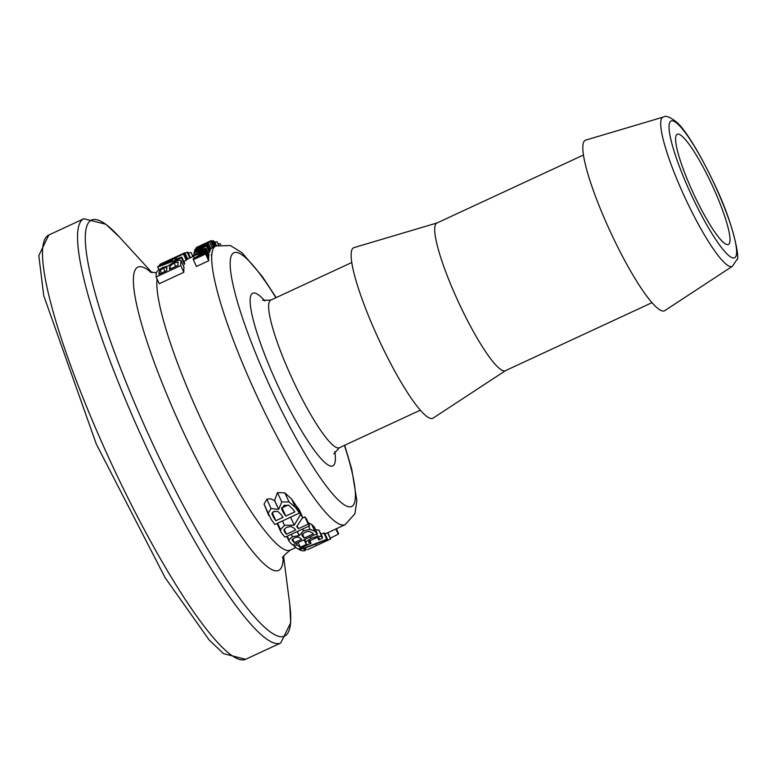 <?xml version="1.0" encoding="UTF-8"?>
<svg xmlns="http://www.w3.org/2000/svg" width="776" height="776" viewBox="0 0 776 776"><rect width="100%" height="100%" fill="white"/><g stroke="black" fill="none" stroke-linecap="round" stroke-linejoin="round"><path stroke-width="1.16" d="M274.597 500.433L277.478 492.595L284.87 492.857L291.563 498.987A153.619 25.87 65.1 0 0 295.792 505.05L299.468 513.062A160.496 27.034 -114.9 0 1 295.443 507.475L289.031 501.956L281.766 501.965L278.681 509.337L274.597 500.433L270.3 498.764L266.808 499.24L264.053 504.109L268.806 515.555M308.179 522.587L311.709 524.469A153.619 25.87 65.1 0 0 314.309 526.962L317.345 533.597A160.496 27.034 -114.9 0 1 314.804 531.24L310.06 529.358L303.455 530.813L299.196 535.644L292.426 536.672L288.915 539.873L288.982 541.095L290.408 542.851A160.496 27.034 65.1 0 0 292.746 545.004L317.345 533.597M324.96 533.791L327.811 532.705L330.673 538.961L307.558 549.641M314.61 529.717L318.936 530.047L322.447 537.108L321.885 536.497L317.597 536.245L310.963 538.428L305.851 541.842L306.084 543.84L306.889 544.209L300.322 547.245A160.496 27.034 -114.9 0 1 297.121 544.917L294.23 546.255A160.496 27.034 65.1 0 0 298.343 549.136L311.021 543.258L308.635 542.249M321.07 534.121L323.893 533.025A153.619 25.87 65.1 0 0 324.688 533.18L327.559 539.446A160.496 27.034 -114.9 0 1 326.764 539.31L299.517 549.767A160.496 27.034 65.1 0 0 303.27 550.892L306.161 549.553A160.496 27.034 -114.9 0 1 303.173 548.768L327.559 539.446M302.262 518.135L304.9 516.913A153.619 25.87 65.1 0 0 306.384 518.669L309.634 525.779A160.496 27.034 -114.9 0 1 308.208 524.13L298.42 528.669A160.496 27.034 -114.9 0 1 296.713 526.642L302.727 517.379A160.496 27.034 -114.9 0 1 300.516 514.478L294.25 525.168L284.501 525.303L280.524 529.601L280.757 531.715L282.212 533.898A160.496 27.034 65.1 0 0 285.035 537.196L309.634 525.779M280.757 531.715L277.08 523.451M290.185 517.369L290.825 517.689L291.32 516.845M296.694 507L296.898 506.573A153.619 25.87 65.1 0 0 299.206 509.696L302.727 517.379M210.18 249.979L210.248 250.124A153.619 25.87 65.1 0 0 209.724 251.405L209.423 251.54M184.853 252.772L160.341 264.131A160.496 27.034 65.1 0 0 159.74 264.5L184.339 253.083A160.496 27.034 -114.9 0 1 184.853 252.772L187.714 259.029A153.619 25.87 65.1 0 0 187.21 259.349L186.686 259.582M183.96 266.895L183.999 267.157A153.619 25.87 65.1 0 0 183.834 272.308L159.235 283.725L156.141 276.964L180.74 265.547A160.496 27.034 -114.9 0 1 181.002 260.62L183.96 266.895M209.481 241.365L208.075 242.015A160.496 27.034 65.1 0 0 206.988 242.917L202.779 244.867A160.496 27.034 -114.9 0 1 203.778 244.023L202.381 244.673A160.496 27.034 65.1 0 0 201.382 245.517L197.492 247.321A160.496 27.034 -114.9 0 1 198.54 246.448L197.133 247.098A160.496 27.034 65.1 0 0 195.872 248.223L208.181 242.51A160.496 27.034 -114.9 0 1 209.481 241.365L212.343 247.622A153.619 25.87 65.1 0 0 211.062 248.805L209.937 249.329M183.883 253.451L158.129 266.275A160.496 27.034 65.1 0 0 157.703 267.08L181.497 257.952A160.496 27.034 -114.9 0 1 181.768 257.021L174.658 259.756A160.496 27.034 -114.9 0 1 175.706 257.777L183.379 253.956A160.496 27.034 -114.9 0 1 183.883 253.451L186.754 259.727A153.619 25.87 65.1 0 0 186.259 260.241L183.805 261.473M181.768 257.021L184.698 263.413A153.619 25.87 65.1 0 0 184.446 264.393L181.497 257.952M206.009 248.174L208.986 254.683A153.619 25.87 65.1 0 0 208.909 255.285L205.921 248.756A160.496 27.034 -114.9 0 1 206.009 248.174L202.41 249.445A160.496 27.034 -114.9 0 1 202.73 248.01L206.503 245.953A160.496 27.034 -114.9 0 1 206.649 245.478L194.01 252.394A160.496 27.034 65.1 0 0 193.874 252.986L205.921 248.756M206.649 245.478L209.578 251.87A153.619 25.87 65.1 0 0 209.433 252.365L208.23 253.025M205.853 249.28L193.554 254.984A160.496 27.034 65.1 0 0 193.466 255.818L203.836 252.355L193.321 258.709A160.496 27.034 65.1 0 0 193.321 259.708L205.621 254.004A160.496 27.034 -114.9 0 1 205.621 253.267L195.649 257.894L205.659 251.831A160.496 27.034 -114.9 0 1 205.689 251.172L195.872 254.48L205.795 249.872A160.496 27.034 -114.9 0 1 205.853 249.28L208.851 255.828A153.619 25.87 65.1 0 0 208.802 256.449L208.23 256.72M205.689 251.172L208.725 257.807A153.619 25.87 65.1 0 0 208.705 258.495L205.659 251.831M205.621 253.267L208.705 259.999A153.619 25.87 65.1 0 0 208.715 260.765L196.415 266.469L193.321 259.708M732.457 266.255L664.809 310.594A94.003 15.83 -114.9 0 1 610.547 232.179A94.003 15.83 -114.9 0 1 585.705 140.107L663.247 117.089A82.246 13.852 65.1 0 0 684.975 197.647A82.246 13.852 65.1 0 0 732.457 266.255L736.783 259.717C740.188 261.105 734.756 226.747 715.385 186.075C695.742 144.307 681.958 126.614 677.215 122.686C670.435 117.098 665.769 115.226 663.247 117.089M712.853 186.725A60.761 10.234 -114.9 0 1 728.383 244.489A60.761 10.234 -114.9 0 1 693.531 193.68A60.761 10.234 -114.9 0 1 677.235 134.258A60.761 10.234 -114.9 0 1 712.853 186.725M205.795 249.872L208.802 256.449M193.466 255.818L194.466 258.001M205.621 254.004L208.715 260.765M201.12 249.92L195.824 251.812L201.382 248.756A160.496 27.034 65.1 0 0 201.12 249.92M202.73 248.01L203.254 249.154M206.503 245.953L209.433 252.365M193.874 252.986L194.572 254.518M183.379 253.956L186.259 260.241M157.703 267.08L158.905 269.709M175.706 257.777L176.317 259.116M172.107 260.775L161.689 264.907L172.961 259.174A160.496 27.034 65.1 0 0 172.107 260.775M208.181 242.51L211.062 248.805M166.898 267.817L166.083 267.313L166.898 267.817A160.496 27.034 65.1 0 0 166.724 270.649L158.954 274.258A160.496 27.034 -114.9 0 1 159.08 271.93L160.157 270.223L163.426 268.127L166.083 267.313L166.811 268.884M180.74 265.547L183.834 272.308M183.999 267.157L181.002 260.62L179.13 260.173L174.27 261.861L168.033 265.993L162.989 267.38L158.061 270.349L156.354 272.425A160.496 27.034 65.1 0 0 156.141 276.964M169.527 269.35A160.496 27.034 -114.9 0 1 169.692 266.537L174.076 262.831L178.17 262.172A160.496 27.034 65.1 0 0 177.956 265.44L169.527 269.35M198.559 246.496L202.167 244.818M203.797 244.062L207.774 242.219M209.501 241.414L210.752 240.841A160.496 27.034 -114.9 0 1 211.053 240.773L213.846 246.894M210.752 240.841L213.584 247.02M185.008 253.121L187.181 252.229A160.496 27.034 -114.9 0 1 187.957 252.278L190.459 257.748M187.181 252.229L189.839 258.03M167.296 260.911L169.372 259.95M184.339 253.083L187.21 259.349M159.74 264.5L160.089 265.276M211.111 240.919L211.576 240.706A160.496 27.034 -114.9 0 1 211.896 240.686L214.583 246.555M212.139 241.21L213.235 240.793A160.496 27.034 -114.9 0 1 213.642 240.87L215.951 245.914M211.576 240.706L214.312 246.681M213.235 240.793L215.65 246.06M187.986 252.986L191.041 252.54L193.049 256.546M216.485 245.682L214.806 242.005L217.076 241.869L218.619 244.954M192.807 256.031L193.525 255.935M218.095 243.8L219.928 243.761L220.83 244.498M197.822 247.922L205.921 244.479A160.496 27.034 65.1 0 0 205.553 245.284L196.047 249.697A160.496 27.034 -114.9 0 1 196.376 248.98L197.822 247.922L198.181 248.708M194.504 250.735L206.804 245.022A160.496 27.034 -114.9 0 1 207.347 243.79L201.605 245.837L194.999 249.571A160.496 27.034 65.1 0 0 194.504 250.735L195.009 251.841M210.248 250.124L207.347 243.79L210.257 250.027M206.804 245.022L209.724 251.405M284.957 532.481L283.958 529.833L286.47 527.37L291.01 526.429L294.385 528.398A160.496 27.034 65.1 0 0 295.685 529.94L286.431 534.237A160.496 27.034 -114.9 0 1 284.957 532.481L283.919 530.192M286.431 534.237L284.161 529.261M308.208 524.13L304.9 516.913M298.42 528.669L297.179 525.973M300.516 514.478L296.898 506.573M294.25 525.168L290.825 517.689M326.764 539.31L323.893 533.025M303.203 548.05L302.766 547.09M299.517 549.767L299.08 548.797M306.161 549.553L305.424 547.953M335.882 528.96L338.268 534.169A160.496 27.034 -114.9 0 0 338.579 533.568L336.367 528.737M338.268 534.169L330.324 538.185M303.93 539.815L306.084 543.84M308.605 541.764L309.013 542.657L308.926 541.27L316.433 537.729L319.023 537.807L318.8 539.873A160.496 27.034 65.1 0 0 318.858 539.912L322.35 538.292L318.936 530.047M319.023 537.807L319.363 538.825L318.858 537.72M311.021 543.258L309.769 540.523M318.8 539.873L317.733 537.564M294.23 546.255L293.493 544.655M297.121 544.917L296.384 543.316M300.322 547.245L298.149 542.502M307.645 549.621L330.673 538.961M327.802 540.271L309.081 548.981M304.493 550.33L304.91 550.892M293.241 541.6L292.183 539.611L294.259 537.913L297.965 536.992L300.225 538.049A160.496 27.034 65.1 0 0 301.583 539.339L294.385 542.676A160.496 27.034 -114.9 0 1 293.241 541.6L292.251 539.427M292.242 540.397L292.183 539.611M302.95 536.779L301.942 534.839L304.987 532.239L309.275 531.308L312.437 532.947A160.496 27.034 65.1 0 0 313.407 533.849L304.308 538.069A160.496 27.034 -114.9 0 1 302.95 536.779L301.99 534.674M302.029 535.644L301.942 534.839M294.385 542.676L292.659 538.903M304.308 538.069L302.407 533.907M288.915 539.873L287.227 536.177M310.06 529.358L308.635 526.244M299.08 535.702L297.189 531.56M299.196 535.644L297.305 531.502M281.61 508.959L284.171 505.302L288.895 505.312L293.328 509.725A160.496 27.034 65.1 0 0 294.861 511.869L285.762 516.088A160.496 27.034 -114.9 0 1 283.609 513.062L281.61 508.959M271.949 513.945L273.724 511.588L277.769 511.394L280.883 514.323A160.496 27.034 65.1 0 0 283.036 517.35L275.839 520.696A160.496 27.034 -114.9 0 1 274.025 518.155L271.949 513.945M278.681 509.337L274.481 500.491M289.031 501.956L284.87 492.857M278.555 509.395L271.047 508.484L268.176 513.101L264.053 504.109M268.176 513.101L271.163 519.348A160.496 27.034 65.1 0 0 274.869 524.479L299.468 513.062M281.736 507.494A153.619 25.87 65.1 0 0 281.998 507.863L288.139 505.021M285.762 516.088L281.998 507.863M275.839 520.696L272.23 512.8M272.871 512.102L274.946 511.142M651.976 302.679L505.399 370.695A81.393 13.706 -114.9 0 1 458.713 302.63A81.393 13.706 -114.9 0 1 436.888 223.022L583.465 155.016M505.554 370.618L433.154 418.089A94.003 15.83 -114.9 0 1 378.882 339.665A94.003 15.83 -114.9 0 1 354.04 247.593L437.043 222.954M295.879 547.526L290.282 550.126A153.619 25.87 -114.9 0 1 210.839 439.837A153.619 25.87 -114.9 0 1 157.091 279.05M151.039 272.366A167.199 28.159 65.1 0 0 182.748 430.67A167.199 28.159 65.1 0 0 283.153 557.1M276.169 297.596L262.133 276.275L241.976 252.743L230.394 245.536L215.825 245.973A153.619 25.87 65.1 0 0 257.021 396.206A153.619 25.87 65.1 0 0 345.136 524.673L327.811 532.705M283.57 556.227L289.739 604.262A229.337 38.625 -114.9 0 1 153.027 444.464A229.337 38.625 -114.9 0 1 119.281 236.884L105.808 224.235L83.856 218.745A233.867 39.382 65.1 0 0 146.557 447.461A233.867 39.382 65.1 0 0 280.718 643.023L245.662 659.29A233.867 39.382 -114.9 0 1 111.501 463.728A233.867 39.382 -114.9 0 1 48.801 235.012L38.8 255.576L43.747 295.704L96.282 443.998L164.978 577.48L209.064 639.87L223.498 653.644L245.662 659.29M420.311 410.174L339.345 447.742A81.393 13.706 -114.9 0 1 292.649 379.677A81.393 13.706 -114.9 0 1 270.824 300.07L262.647 300.312M264.936 300.991A95.147 16.024 65.1 0 0 278.245 386.361A95.147 16.024 65.1 0 0 334.834 451.651M344.418 445.385A139.864 23.552 -114.9 0 1 322.37 480.713A139.864 23.552 -114.9 0 1 234.691 291.747A139.864 23.552 -114.9 0 1 275.907 297.712M715.288 186.085A75.437 12.707 -114.9 0 1 723.756 250.386A75.437 12.707 -114.9 0 1 669.387 131.639A75.437 12.707 -114.9 0 1 715.288 186.085M160.157 270.223L161.466 273.094M163.426 268.127L164.958 271.474M169.692 266.537L170.73 268.797M174.076 262.831L175.745 266.469M159.08 271.93L159.934 273.802M191.041 252.54L192.904 256.613M217.076 241.869L218.502 244.983M220.462 244.013L220.694 244.518M201.411 246.128L201.818 247.02M204.815 244.653L205.184 245.459M280.524 529.601L277.595 523.218M284.501 525.303L282.503 520.938M317.597 536.245L316.55 533.966M310.963 538.428L310.255 536.885M305.851 541.842L304.745 539.436M316.201 545.208L315.696 544.112M330.527 539L327.666 532.753M314.804 531.24L311.709 524.469M292.426 536.672L291.33 534.276M303.455 530.813L302.64 529.028M281.766 501.965L277.478 492.595M271.047 508.484L266.808 499.24M295.443 507.475L291.563 498.987M283.609 513.062L281.601 508.658M274.025 518.155L271.959 513.634M290.282 550.126C284.103 555.073 281.62 557.702 282.833 558.012M156.316 272.754L150.137 272.017M215.825 245.973L212.333 247.593M193.67 256.255L187.714 259.019M151.98 272.609L119.281 236.884M339.345 447.742L333.884 453.834M351.8 262.501L270.824 300.07M345.136 524.673L354.913 513.731L356.863 500.714L351.741 469.111L344.69 445.259M83.856 218.745L48.801 235.012M289.739 604.262L290.699 622.721L280.718 643.023M211.673 255.663L211.237 254.693M286.819 536.371L289.011 541.144"/></g></svg>
